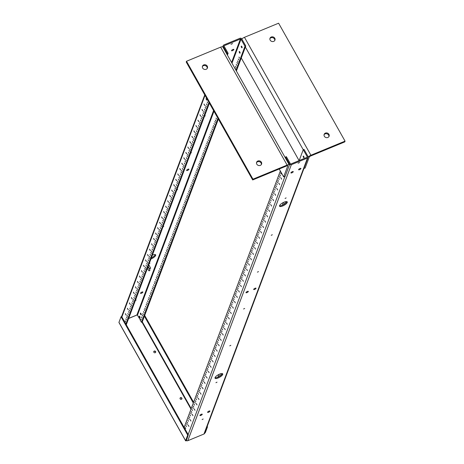 <?xml version="1.0" encoding="UTF-8"?>
<svg xmlns="http://www.w3.org/2000/svg" width="464" height="464" viewBox="0 0 464 464"><rect width="100%" height="100%" fill="white"/><g stroke="black" fill="none" stroke-linecap="round" stroke-linejoin="round"><path stroke-width="0.7" d="M289.304 164.911L222.848 46.974A3.091 0.986 150.6 0 0 220.661 47.142L186.516 61.254L252.967 179.191L287.117 165.08A3.091 0.986 -29.4 0 1 289.304 164.911A3.091 0.986 -29.4 0 1 289.298 165.317L285.198 176.25L283.661 176.888L279.212 168.995M202.646 68.051A2.645 2.343 -159.4 0 1 202.472 66.172A2.645 2.343 -159.4 0 1 205.772 64.908A2.645 2.343 -159.4 0 1 207.425 68.028A2.645 2.343 -159.4 0 1 205.169 69.484A2.645 2.343 -159.4 0 1 202.646 68.051M256.795 164.152A2.645 2.343 -159.4 0 1 256.615 162.267A2.645 2.343 -159.4 0 1 259.915 161.002A2.645 2.343 -159.4 0 1 261.574 164.128A2.645 2.343 -159.4 0 1 259.318 165.578A2.645 2.343 -159.4 0 1 256.795 164.152M252.967 179.191L252.683 179.957L286.827 165.851A1.328 0.423 -29.4 0 1 287.767 165.776A1.328 0.423 -29.4 0 1 287.767 165.95L283.661 176.888M252.683 179.957L186.226 62.019L186.516 61.254M207.24 68.399A2.645 2.343 20.6 0 0 205.482 65.673A2.645 2.343 20.6 0 0 202.362 66.567M261.389 164.494A2.645 2.343 20.6 0 0 259.631 161.774A2.645 2.343 20.6 0 0 256.511 162.667M308.171 157.041A3.091 0.986 -29.4 0 1 310.909 155.249L345.059 141.137L278.603 23.2L244.458 37.311A3.091 0.986 150.6 0 0 241.819 38.999M328.93 134.34A2.645 2.343 -159.4 0 1 329.104 136.219A2.645 2.343 -159.4 0 1 325.803 137.483A2.645 2.343 -159.4 0 1 324.15 134.363A2.645 2.343 -159.4 0 1 326.407 132.907A2.645 2.343 -159.4 0 1 328.93 134.34M274.781 38.245A2.645 2.343 -159.4 0 1 274.955 40.124A2.645 2.343 -159.4 0 1 271.655 41.389A2.645 2.343 -159.4 0 1 270.002 38.263A2.645 2.343 -159.4 0 1 272.258 36.813A2.645 2.343 -159.4 0 1 274.781 38.245M303.943 168.507L305.15 168.009L309.25 157.07A1.328 0.423 150.6 0 1 310.625 156.014L344.769 141.903L345.059 141.137M328.918 136.59A2.645 2.343 20.6 0 0 328.64 135.105A2.645 2.343 20.6 0 0 326.343 133.684A2.645 2.343 20.6 0 0 324.04 134.757M274.775 40.496A2.645 2.343 20.6 0 0 274.491 39.011A2.645 2.343 20.6 0 0 272.2 37.59A2.645 2.343 20.6 0 0 269.897 38.663M241.263 57.988L299.083 160.602M141.294 292.401A1.322 0.423 150.6 0 0 141.665 292.192M187.375 169.569A1.322 0.423 150.6 0 0 187.746 169.36M232.302 49.799A1.322 0.423 150.6 0 0 232.673 49.59M223.033 47.299L223.335 46.493A1.305 1.154 -159.4 0 1 223.868 44.944L240.01 38.268A1.305 1.154 -159.4 0 1 241.756 38.877L245.763 45.988L236.385 70.992M151.351 257.909A4.408 1.409 150.6 0 0 155.243 254.701A4.408 1.409 150.6 0 0 155.278 254.585M142.837 292.187A1.322 0.423 -29.4 0 1 141.682 293.144A1.322 0.423 -29.4 0 1 140.534 293.312A1.322 0.423 -29.4 0 1 141.479 292.291A1.322 0.423 -29.4 0 1 142.837 292.013A1.322 0.423 -29.4 0 1 142.837 292.187M188.918 169.354A1.322 0.423 -29.4 0 1 187.763 170.305A1.322 0.423 -29.4 0 1 186.615 170.474A1.322 0.423 -29.4 0 1 187.555 169.459A1.322 0.423 -29.4 0 1 188.918 169.18A1.322 0.423 -29.4 0 1 188.918 169.354M233.844 49.584A1.322 0.423 -29.4 0 1 232.69 50.541A1.322 0.423 -29.4 0 1 231.542 50.709A1.322 0.423 -29.4 0 1 232.487 49.694A1.322 0.423 -29.4 0 1 233.844 49.41A1.322 0.423 -29.4 0 1 233.844 49.584M140.343 319.969L137.448 315.195A0.423 0.377 20.6 0 0 136.886 314.998L128.656 318.397M223.335 46.493L227.343 53.604L228.114 53.285L224.106 46.174A0.423 0.377 -159.4 0 1 224.274 45.669L240.422 38.999A0.423 0.377 -159.4 0 1 240.99 39.196L244.992 46.307L245.763 45.988M232.539 43.552L231.002 44.306L232.539 43.552M152.383 255.159A4.408 1.409 -29.4 0 1 155.66 254.852A4.408 1.409 -29.4 0 1 155.655 255.432A4.408 1.409 -29.4 0 1 150.945 258.999M204.647 115.843L205.245 115.814L204.45 116.36M190.82 152.691L191.417 152.662L190.623 153.213M176.999 189.544L177.596 189.515L176.801 190.066M163.171 226.391L163.775 226.368L162.974 226.913M149.35 263.245L149.947 263.216L149.153 263.767M135.523 300.098L136.126 300.069L135.326 300.62M227.343 53.604L227.041 54.41M209.015 102.463L125.883 324.069M207.872 100.433L208.313 101.222M207.019 104.974L206.492 103.878L207.019 104.974M206.3 106.888L205.772 105.798L206.3 106.888M207.739 103.054L207.211 101.958L207.739 103.054M205.007 110.345L204.479 109.255L205.007 110.345M204.288 112.265L203.754 111.174L204.288 112.265M205.726 108.425L205.198 107.335L205.726 108.425M202.988 115.722L202.461 114.625L202.988 115.722M202.269 117.641L201.741 116.545L202.269 117.641M203.708 113.802L203.18 112.706L203.708 113.802M200.976 121.092L200.442 120.002L200.976 121.092M200.251 123.012L199.723 121.922L200.251 123.012M201.695 119.173L201.161 118.082L201.695 119.173M198.957 126.469L198.43 125.373L198.957 126.469M198.238 128.389L197.71 127.293L198.238 128.389M199.677 124.549L199.149 123.459L199.677 124.549M196.939 131.84L196.411 130.749L196.939 131.84M196.22 133.76L195.692 132.669L196.22 133.76M197.664 129.926L197.13 128.83L197.664 129.926M194.926 137.216L194.399 136.126L194.926 137.216M194.207 139.136L193.674 138.046L194.207 139.136M195.646 135.297L195.118 134.206L195.646 135.297M192.908 142.593L192.38 141.497L192.908 142.593M192.189 144.507L191.661 143.417L192.189 144.507M193.627 140.673L193.099 139.577L193.627 140.673M190.895 147.964L190.362 146.873L190.895 147.964M190.17 149.884L189.643 148.793L190.17 149.884M191.615 146.044L191.087 144.954L191.615 146.044M188.877 153.34L188.349 152.244L188.877 153.34M188.158 155.26L187.63 154.164L188.158 155.26M189.596 151.421L189.068 150.324L189.596 151.421M186.859 158.711L186.331 157.621L186.859 158.711M186.139 160.631L185.612 159.541L186.139 160.631M187.584 156.791L187.05 155.701L187.584 156.791M184.846 164.088L184.318 162.992L184.846 164.088M184.127 166.008L183.599 164.911L184.127 166.008M185.565 162.168L185.037 161.078L185.565 162.168M182.828 169.459L182.3 168.368L182.828 169.459M182.108 171.378L181.581 170.288L182.108 171.378M183.547 167.545L183.019 166.448L183.547 167.545M180.815 174.835L180.281 173.745L180.815 174.835M180.096 176.755L179.562 175.665L180.096 176.755M181.534 172.915L181.006 171.825L181.534 172.915M178.797 180.212L178.269 179.116L178.797 180.212M178.077 182.132L177.55 181.035L178.077 182.132M179.516 178.292L178.988 177.196L179.516 178.292M176.778 185.583L176.25 184.492L176.778 185.583M176.059 187.502L175.531 186.412L176.059 187.502M177.503 183.663L176.97 182.572L177.503 183.663M174.766 190.959L174.238 189.863L174.766 190.959M174.046 192.879L173.519 191.783L174.046 192.879M175.485 189.039L174.957 187.943L175.485 189.039M172.747 196.33L172.219 195.24L172.747 196.33M172.028 198.25L171.5 197.159L172.028 198.25M173.466 194.41L172.939 193.32L173.466 194.41M170.735 201.707L170.207 200.616L170.735 201.707M170.015 203.626L169.482 202.53L170.015 203.626M171.454 199.787L170.926 198.696L171.454 199.787M168.716 207.077L168.188 205.987L168.716 207.077M167.997 208.997L167.469 207.907L167.997 208.997M169.435 205.163L168.908 204.067L169.435 205.163M166.704 212.454L166.17 211.364L166.704 212.454M165.979 214.374L165.451 213.283L165.979 214.374M167.423 210.534L166.889 209.444L167.423 210.534M164.685 217.831L164.157 216.734L164.685 217.831M163.966 219.75L163.438 218.654L163.966 219.75M165.404 215.911L164.877 214.815L165.404 215.911M162.667 223.201L162.139 222.111L162.667 223.201M161.948 225.121L161.42 224.031L161.948 225.121M163.386 221.282L162.858 220.191L163.386 221.282M160.654 228.578L160.126 227.482L160.654 228.578M159.935 230.498L159.401 229.402L159.935 230.498M161.373 226.658L160.846 225.562L161.373 226.658M158.636 233.949L158.108 232.858L158.636 233.949M157.917 235.869L157.389 234.778L157.917 235.869M159.355 232.029L158.827 230.939L159.355 232.029M156.623 239.325L156.09 238.235L156.623 239.325M155.898 241.245L155.37 240.149L155.898 241.245M157.342 237.406L156.815 236.315L157.342 237.406M154.605 244.696L154.077 243.606L154.605 244.696M153.886 246.616L153.358 245.526L153.886 246.616M155.324 242.782L154.796 241.686L155.324 242.782M152.586 250.073L152.059 248.982L152.586 250.073M151.867 251.993L151.339 250.902L151.867 251.993M153.311 248.153L152.778 247.063L153.311 248.153M150.574 255.449L150.046 254.353L150.574 255.449M149.855 257.369L149.321 256.273L149.855 257.369M151.293 253.53L150.765 252.433L151.293 253.53M148.555 260.82L148.028 259.73L148.555 260.82M147.836 262.74L147.308 261.65L147.836 262.74M149.275 258.9L148.747 257.81L149.275 258.9M146.543 266.197L146.009 265.101L146.543 266.197M145.824 268.117L145.29 267.02L145.824 268.117M147.262 264.277L146.734 263.181L147.262 264.277M144.524 271.568L143.997 270.477L144.524 271.568M143.805 273.487L143.277 272.397L143.805 273.487M145.244 269.648L144.716 268.557L145.244 269.648M142.506 276.944L141.978 275.854L142.506 276.944M141.787 278.864L141.259 277.768L141.787 278.864M143.231 275.024L142.697 273.934L143.231 275.024M140.493 282.315L139.966 281.225L140.493 282.315M139.774 284.235L139.246 283.144L139.774 284.235M141.213 280.401L140.685 279.305L141.213 280.401M138.475 287.692L137.947 286.601L138.475 287.692M137.756 289.611L137.228 288.521L137.756 289.611M139.194 285.772L138.666 284.681L139.194 285.772M136.462 293.068L135.935 291.972L136.462 293.068M135.743 294.988L135.21 293.892L135.743 294.988M137.182 291.148L136.654 290.052L137.182 291.148M134.444 298.439L133.916 297.349L134.444 298.439M133.725 300.359L133.197 299.268L133.725 300.359M135.163 296.519L134.635 295.429L135.163 296.519M132.431 303.816L131.898 302.719L132.431 303.816M131.706 305.735L131.179 304.639L131.706 305.735M133.151 301.896L132.617 300.8L133.151 301.896M130.413 309.186L129.885 308.096L130.413 309.186M129.694 311.106L129.166 310.016L129.694 311.106M131.132 307.267L130.604 306.176L131.132 307.267M128.395 314.563L127.867 313.473L128.395 314.563M127.675 316.483L127.148 315.387L127.675 316.483M129.114 312.643L128.586 311.553L129.114 312.643M126.382 319.934L125.854 318.843L126.382 319.934M125.663 321.854L125.129 320.763L125.663 321.854M127.101 318.02L126.573 316.924L127.101 318.02M205.975 98.716L206.799 100.172L206.045 98.687M203.963 104.087L204.781 105.543L204.027 104.064M201.944 109.463L202.762 110.919L202.014 109.434M199.926 114.84L200.75 116.296L199.996 114.811M197.913 120.211L198.731 121.667L197.977 120.182M195.895 125.587L196.719 127.043L195.965 125.558M193.882 130.958L194.7 132.414L193.946 130.929M191.864 136.335L192.682 137.791L191.934 136.306M189.846 141.706L190.669 143.161L189.915 141.682M187.833 147.082L188.651 148.538L187.903 147.053M185.815 152.459L186.638 153.915L185.884 152.43M183.802 157.83L184.62 159.285L183.866 157.801M181.784 163.206L182.607 164.662L181.853 163.177M179.765 168.577L180.589 170.033L179.835 168.548M177.753 173.954L178.57 175.409L177.822 173.925M175.734 179.324L176.558 180.78L175.804 179.301M173.722 184.701L174.539 186.157L173.785 184.672M171.703 190.078L172.527 191.533L171.773 190.049M169.691 195.448L170.508 196.904L169.754 195.419M167.672 200.825L168.49 202.281L167.742 200.796M165.654 206.196L166.477 207.652L165.723 206.167M163.641 211.572L164.459 213.028L163.705 211.543M161.623 216.943L162.446 218.399L161.692 216.92M159.61 222.32L160.428 223.776L159.674 222.291M157.592 227.696L158.41 229.152L157.661 227.667M155.573 233.067L156.397 234.523L155.643 233.038M153.561 238.444L154.379 239.9L153.625 238.415M151.542 243.815L152.366 245.27L151.612 243.791M149.53 249.191L150.348 250.647L149.594 249.162M147.511 254.562L148.335 256.024L147.581 254.539M145.493 259.939L146.317 261.394L145.563 259.91M143.48 265.315L144.298 266.771L143.55 265.286M141.462 270.686L142.286 272.142L141.532 270.657M139.449 276.063L140.267 277.518L139.513 276.034M137.431 281.433L138.255 282.889L137.501 281.41M135.418 286.81L136.236 288.266L135.482 286.781M133.4 292.181L134.218 293.642L133.47 292.158M131.382 297.557L132.205 299.013L131.451 297.528M129.369 302.934L130.187 304.39L129.433 302.905M127.351 308.305L128.174 309.761L127.42 308.276M125.338 313.681L126.156 315.137L125.402 313.652M217.97 118.355L141.456 322.306L140.18 320.038M244.992 46.307L235.996 70.302M238.786 60.059L238.252 58.969L238.786 60.059M238.061 61.979L237.533 60.888L238.061 61.979M239.505 58.139L238.977 57.049L239.505 58.139M236.768 65.436L236.24 64.339L236.768 65.436M236.048 67.35L235.521 66.259L236.048 67.35M237.487 63.516L236.959 62.42L237.487 63.516M235.474 68.887L234.941 67.796L235.474 68.887M216.607 119.173L216.079 118.082L216.607 119.173M215.888 121.092L215.36 120.002L215.888 121.092M216.758 116.203L217.338 117.23M214.594 124.549L214.061 123.459L214.594 124.549M213.869 126.469L213.341 125.373L213.869 126.469M215.313 122.629L214.78 121.539L215.313 122.629M212.576 129.92L212.048 128.83L212.576 129.92M211.857 131.84L211.329 130.749L211.857 131.84M213.295 128.006L212.767 126.91L213.295 128.006M210.557 135.297L210.03 134.206L210.557 135.297M209.838 137.216L209.31 136.126L209.838 137.216M211.277 133.377L210.749 132.286L211.277 133.377M208.545 140.673L208.017 139.577L208.545 140.673M207.826 142.593L207.292 141.497L207.826 142.593M209.264 138.753L208.736 137.657L209.264 138.753M206.526 146.044L205.999 144.954L206.526 146.044M205.807 147.964L205.279 146.873L205.807 147.964M207.246 144.124L206.718 143.034L207.246 144.124M204.514 151.421L203.98 150.324L204.514 151.421M203.789 153.34L203.261 152.244L203.789 153.34M205.233 149.501L204.705 148.405L205.233 149.501M202.495 156.791L201.968 155.701L202.495 156.791M201.776 158.711L201.248 157.621L201.776 158.711M203.215 154.872L202.687 153.781L203.215 154.872M200.477 162.168L199.949 161.078L200.477 162.168M199.758 164.088L199.23 162.992L199.758 164.088M201.202 160.248L200.668 159.158L201.202 160.248M198.464 167.539L197.937 166.448L198.464 167.539M197.745 169.459L197.212 168.368L197.745 169.459M199.184 165.625L198.656 164.529L199.184 165.625M196.446 172.915L195.918 171.825L196.446 172.915M195.727 174.835L195.199 173.745L195.727 174.835M197.165 170.996L196.637 169.905L197.165 170.996M194.433 178.292L193.9 177.196L194.433 178.292M193.708 180.212L193.181 179.116L193.708 180.212M195.153 176.372L194.625 175.276L195.153 176.372M192.415 183.663L191.887 182.572L192.415 183.663M191.696 185.583L191.168 184.492L191.696 185.583M193.134 181.743L192.606 180.653L193.134 181.743M190.397 189.039L189.869 187.943L190.397 189.039M189.677 190.959L189.15 189.863L189.677 190.959M191.122 187.12L190.588 186.023L191.122 187.12M188.384 194.41L187.856 193.32L188.384 194.41M187.665 196.33L187.137 195.24L187.665 196.33M189.103 192.49L188.575 191.4L189.103 192.49M186.366 199.787L185.838 198.696L186.366 199.787M185.646 201.707L185.119 200.61L185.646 201.707M187.085 197.867L186.557 196.777L187.085 197.867M184.353 205.158L183.819 204.067L184.353 205.158M183.634 207.077L183.1 205.987L183.634 207.077M185.072 203.244L184.544 202.147L185.072 203.244M182.335 210.534L181.807 209.444L182.335 210.534M181.615 212.454L181.088 211.364L181.615 212.454M183.054 208.614L182.526 207.524L183.054 208.614M180.316 215.911L179.788 214.815L180.316 215.911M179.597 217.831L179.069 216.734L179.597 217.831M181.041 213.991L180.508 212.895L181.041 213.991M178.304 221.282L177.776 220.191L178.304 221.282M177.584 223.201L177.057 222.111L177.584 223.201M179.023 219.362L178.495 218.271L179.023 219.362M176.285 226.658L175.757 225.562L176.285 226.658M175.566 228.578L175.038 227.482L175.566 228.578M177.004 224.738L176.477 223.642L177.004 224.738M174.273 232.029L173.745 230.939L174.273 232.029M173.553 233.949L173.02 232.858L173.553 233.949M174.992 230.109L174.464 229.019L174.992 230.109M172.254 237.406L171.726 236.315L172.254 237.406M171.535 239.325L171.007 238.229L171.535 239.325M172.973 235.486L172.446 234.395L172.973 235.486M170.242 242.776L169.708 241.686L170.242 242.776M169.517 244.696L168.989 243.606L169.517 244.696M170.961 240.862L170.427 239.766L170.961 240.862M168.223 248.153L167.695 247.063L168.223 248.153M167.504 250.073L166.976 248.982L167.504 250.073M168.942 246.233L168.415 245.143L168.942 246.233M166.205 253.53L165.677 252.433L166.205 253.53M165.486 255.449L164.958 254.353L165.486 255.449M166.93 251.61L166.396 250.514L166.93 251.61M164.192 258.9L163.664 257.81L164.192 258.9M163.473 260.82L162.939 259.73L163.473 260.82M164.911 256.981L164.384 255.89L164.911 256.981M162.174 264.277L161.646 263.181L162.174 264.277M161.455 266.197L160.927 265.101L161.455 266.197M162.893 262.357L162.365 261.261L162.893 262.357M160.161 269.648L159.628 268.557L160.161 269.648M159.436 271.568L158.908 270.477L159.436 271.568M160.88 267.728L160.353 266.638L160.88 267.728M158.143 275.024L157.615 273.934L158.143 275.024M157.424 276.944L156.896 275.848L157.424 276.944M158.862 273.105L158.334 272.014L158.862 273.105M156.124 280.395L155.597 279.305L156.124 280.395M155.405 282.315L154.877 281.225L155.405 282.315M156.849 278.481L156.316 277.385L156.849 278.481M154.112 285.772L153.584 284.681L154.112 285.772M153.393 287.692L152.859 286.601L153.393 287.692M154.831 283.852L154.303 282.762L154.831 283.852M152.093 291.148L151.566 290.052L152.093 291.148M151.374 293.068L150.846 291.972L151.374 293.068M152.813 289.229L152.285 288.132L152.813 289.229M150.081 296.519L149.547 295.429L150.081 296.519M149.362 298.439L148.828 297.349L149.362 298.439M150.8 294.599L150.272 293.509L150.8 294.599M148.062 301.896L147.535 300.8L148.062 301.896M147.343 303.816L146.815 302.719L147.343 303.816M148.782 299.976L148.254 298.886L148.782 299.976M146.044 307.267L145.516 306.176L146.044 307.267M145.325 309.186L144.797 308.096L145.325 309.186M146.769 305.347L146.235 304.256L146.769 305.347M144.031 312.643L143.504 311.553L144.031 312.643M143.312 314.563L142.784 313.467L143.312 314.563M144.751 310.723L144.223 309.633L144.751 310.723M240.079 53.087A0.905 0.307 -112.5 0 0 239.876 52.078A0.905 0.307 -112.5 0 0 239.308 51.498A0.905 0.307 -112.5 0 0 239.372 52.455A0.905 0.307 -112.5 0 0 240.004 53.174A0.905 0.307 -112.5 0 0 240.079 53.087M242.092 47.711A0.905 0.307 -112.5 0 0 241.889 46.702A0.905 0.307 -112.5 0 0 241.326 46.127A0.905 0.307 -112.5 0 0 241.39 47.079A0.905 0.307 -112.5 0 0 242.017 47.798A0.905 0.307 -112.5 0 0 242.092 47.711M141.207 314.673A0.905 0.307 -112.5 0 0 141.004 313.664A0.905 0.307 -112.5 0 0 140.441 313.084A0.905 0.307 -112.5 0 0 140.505 314.041A0.905 0.307 -112.5 0 0 141.131 314.76A0.905 0.307 -112.5 0 0 141.207 314.673M140.058 317.741A0.905 0.307 -112.5 0 0 139.855 316.738A0.905 0.307 -112.5 0 0 139.287 316.158A0.905 0.307 -112.5 0 0 139.351 317.109A0.905 0.307 -112.5 0 0 139.983 317.834A0.905 0.307 -112.5 0 0 140.058 317.741M142.732 316.1L142.204 315.004L142.732 316.1M142.013 318.02L141.485 316.924L142.013 318.02M141.294 319.934L140.766 318.843L141.294 319.934M218.358 119.045L142.228 321.993L141.456 322.306M228.114 53.285L227.43 55.1M209.403 103.153L126.272 324.759M199.932 415.338A1.322 0.423 -29.4 0 1 201.086 414.381A1.322 0.423 -29.4 0 1 202.234 414.213A1.322 0.423 -29.4 0 1 201.289 415.228A1.322 0.423 -29.4 0 1 199.926 415.512A1.322 0.423 -29.4 0 1 199.932 415.338M246.007 292.5A1.322 0.423 -29.4 0 1 247.161 291.543A1.322 0.423 -29.4 0 1 248.31 291.375A1.322 0.423 -29.4 0 1 247.37 292.395A1.322 0.423 -29.4 0 1 246.007 292.674A1.322 0.423 -29.4 0 1 246.007 292.5M290.94 172.736A1.322 0.423 -29.4 0 1 292.094 171.779A1.322 0.423 -29.4 0 1 293.242 171.61A1.322 0.423 -29.4 0 1 292.297 172.625A1.322 0.423 -29.4 0 1 290.934 172.91A1.322 0.423 -29.4 0 1 290.94 172.736M291.346 164.697L187.81 440.701L203.951 434.026A1.305 1.154 20.6 0 0 204.572 433.405L308.108 157.406A1.305 1.154 -159.4 0 1 307.493 158.027L291.346 164.697A1.305 1.154 -159.4 0 1 289.6 164.094L289.298 164.9M298.074 163.218L299.611 162.464L298.074 163.218M253.68 289.333A1.322 0.423 -29.4 0 1 254.84 288.376A1.322 0.423 -29.4 0 1 255.989 288.208A1.322 0.423 -29.4 0 1 255.043 289.223A1.322 0.423 -29.4 0 1 253.68 289.501A1.322 0.423 -29.4 0 1 253.68 289.333M207.605 412.165A1.322 0.423 -29.4 0 1 208.759 411.208A1.322 0.423 -29.4 0 1 209.908 411.04A1.322 0.423 -29.4 0 1 208.962 412.055A1.322 0.423 -29.4 0 1 207.599 412.339A1.322 0.423 -29.4 0 1 207.605 412.165M298.613 169.563A1.322 0.423 -29.4 0 1 299.767 168.606A1.322 0.423 -29.4 0 1 300.916 168.438A1.322 0.423 -29.4 0 1 299.97 169.459A1.322 0.423 -29.4 0 1 298.607 169.737A1.322 0.423 -29.4 0 1 298.613 169.563M215.047 377.626A4.408 1.409 -29.4 0 1 218.898 374.442A4.408 1.409 -29.4 0 1 222.726 373.88A4.408 1.409 -29.4 0 1 219.576 377.273A4.408 1.409 -29.4 0 1 215.041 378.206A4.408 1.409 -29.4 0 1 215.047 377.626M279.56 205.656A4.408 1.409 -29.4 0 1 283.411 202.472A4.408 1.409 -29.4 0 1 287.239 201.904A4.408 1.409 -29.4 0 1 284.09 205.297A4.408 1.409 -29.4 0 1 279.554 206.236A4.408 1.409 -29.4 0 1 279.56 205.656M285.053 198.441L286.137 197.908L285.053 198.441M271.225 235.289L272.316 234.761L271.225 235.289M257.404 272.142L258.489 271.608L257.404 272.142M243.577 308.989L244.667 308.461L243.577 308.989M229.755 345.842L230.84 345.315L229.755 345.842M215.928 382.696L217.019 382.162L215.928 382.696M202.107 419.543L203.191 419.015L202.107 419.543M200.692 414.601A1.322 0.423 150.6 0 0 201.063 414.393M246.767 291.769A1.322 0.423 150.6 0 0 247.138 291.554M291.699 171.999A1.322 0.423 150.6 0 0 292.071 171.79M307.064 157.308L307.249 156.797L303.247 149.686L304.013 149.367L308.021 156.478A1.305 1.154 -159.4 0 1 308.108 157.406M187.81 440.701A1.305 1.154 -159.4 0 1 186.226 440.319M307.249 156.797A0.423 0.377 -159.4 0 1 307.081 157.296L290.934 163.972A0.423 0.377 -159.4 0 1 290.371 163.775L286.363 156.664L285.598 156.977L289.6 164.094M254.44 288.596A1.322 0.423 150.6 0 0 254.811 288.388M208.365 411.429A1.322 0.423 150.6 0 0 208.736 411.22M299.373 168.826A1.322 0.423 150.6 0 0 299.744 168.618M215.012 377.748A4.408 1.409 150.6 0 0 219.165 376.542A4.408 1.409 150.6 0 0 222.349 373.613M279.519 205.772A4.408 1.409 150.6 0 0 283.678 204.572A4.408 1.409 150.6 0 0 286.862 201.637M280.645 172.973L281.178 174.064L280.645 172.973M279.925 174.893L280.459 175.984L279.925 174.893M278.632 178.35L279.16 179.44L278.632 178.35M277.913 180.264L278.441 181.36L277.913 180.264M279.351 176.43L279.879 177.521L279.351 176.43M276.614 183.721L277.147 184.811L276.614 183.721M275.894 185.641L276.422 186.731L275.894 185.641M277.333 181.801L277.866 182.897L277.333 181.801M274.601 189.097L275.129 190.188L274.601 189.097M273.882 191.017L274.41 192.108L273.882 191.017M275.32 187.178L275.848 188.268L275.32 187.178M272.583 194.468L273.11 195.564L272.583 194.468M271.863 196.388L272.391 197.484L271.863 196.388M273.302 192.548L273.83 193.645L273.302 192.548M270.57 199.845L271.098 200.935L270.57 199.845M269.845 201.765L270.379 202.855L269.845 201.765M271.289 197.925L271.817 199.015L271.289 197.925M268.552 205.216L269.079 206.312L268.552 205.216M267.832 207.135L268.36 208.232L267.832 207.135M269.271 203.296L269.799 204.392L269.271 203.296M266.533 210.592L267.067 211.683L266.533 210.592M265.814 212.512L266.342 213.602L265.814 212.512M267.258 208.672L267.786 209.763L267.258 208.672M264.521 215.969L265.048 217.059L264.521 215.969M263.801 217.883L264.329 218.979L263.801 217.883M265.24 214.049L265.768 215.139L265.24 214.049M262.502 221.34L263.03 222.436L262.502 221.34M261.783 223.259L262.311 224.35L261.783 223.259M263.221 219.42L263.755 220.516L263.221 219.42M260.49 226.716L261.017 227.807L260.49 226.716M259.765 228.636L260.298 229.726L259.765 228.636M261.209 224.796L261.737 225.887L261.209 224.796M258.471 232.087L258.999 233.183L258.471 232.087M257.752 234.007L258.28 235.103L257.752 234.007M259.19 230.167L259.718 231.263L259.19 230.167M256.453 237.464L256.986 238.554L256.453 237.464M255.734 239.383L256.261 240.474L255.734 239.383M257.178 235.544L257.706 236.634L257.178 235.544M254.44 242.834L254.968 243.931L254.44 242.834M253.721 244.754L254.249 245.85L253.721 244.754M255.159 240.92L255.687 242.011L255.159 240.92M252.422 248.211L252.95 249.301L252.422 248.211M251.703 250.131L252.23 251.221L251.703 250.131M253.141 246.291L253.675 247.382L253.141 246.291M250.409 253.588L250.937 254.678L250.409 253.588M249.69 255.502L250.218 256.598L249.69 255.502M251.128 251.668L251.656 252.758L251.128 251.668M248.391 258.958L248.919 260.055L248.391 258.958M247.672 260.878L248.199 261.969L247.672 260.878M249.11 257.039L249.638 258.135L249.11 257.039M246.372 264.335L246.906 265.425L246.372 264.335M245.653 266.255L246.187 267.345L245.653 266.255M247.097 262.415L247.625 263.506L247.097 262.415M244.36 269.706L244.888 270.802L244.36 269.706M243.641 271.626L244.168 272.722L243.641 271.626M245.079 267.786L245.607 268.882L245.079 267.786M242.341 275.082L242.869 276.173L242.341 275.082M241.622 277.002L242.15 278.093L241.622 277.002M243.061 273.163L243.594 274.253L243.061 273.163M240.329 280.453L240.857 281.549L240.329 280.453M239.61 282.373L240.137 283.469L239.61 282.373M241.048 278.539L241.576 279.63L241.048 278.539M238.31 285.83L238.838 286.92L238.31 285.83M237.591 287.75L238.119 288.84L237.591 287.75M239.03 283.91L239.557 285L239.03 283.91M236.298 291.206L236.826 292.297L236.298 291.206M235.573 293.126L236.106 294.217L235.573 293.126M237.017 289.287L237.545 290.377L237.017 289.287M234.279 296.577L234.807 297.673L234.279 296.577M233.56 298.497L234.088 299.587L233.56 298.497M234.999 294.657L235.526 295.754L234.999 294.657M232.261 301.954L232.795 303.044L232.261 301.954M231.542 303.874L232.07 304.964L231.542 303.874M232.98 300.034L233.514 301.124L232.98 300.034M230.248 307.325L230.776 308.421L230.248 307.325M229.529 309.244L230.057 310.341L229.529 309.244M230.968 305.405L231.495 306.501L230.968 305.405M228.23 312.701L228.758 313.792L228.23 312.701M227.511 314.621L228.039 315.711L227.511 314.621M228.949 310.781L229.483 311.872L228.949 310.781M226.217 318.072L226.745 319.168L226.217 318.072M225.492 319.992L226.026 321.088L225.492 319.992M226.937 316.158L227.464 317.248L226.937 316.158M224.199 323.449L224.727 324.539L224.199 323.449M223.48 325.368L224.008 326.459L223.48 325.368M224.918 321.529L225.446 322.619L224.918 321.529M222.181 328.825L222.714 329.916L222.181 328.825M221.461 330.745L221.989 331.835L221.461 330.745M222.906 326.905L223.433 327.996L222.906 326.905M220.168 334.196L220.696 335.292L220.168 334.196M219.449 336.116L219.977 337.206L219.449 336.116M220.887 332.276L221.415 333.372L220.887 332.276M218.15 339.573L218.677 340.663L218.15 339.573M217.43 341.492L217.958 342.583L217.43 341.492M218.869 337.653L219.402 338.743L218.869 337.653M216.137 344.943L216.665 346.04L216.137 344.943M215.412 346.863L215.946 347.959L215.412 346.863M216.856 343.024L217.384 344.12L216.856 343.024M214.119 350.32L214.646 351.41L214.119 350.32M213.399 352.24L213.927 353.33L213.399 352.24M214.838 348.4L215.366 349.491L214.838 348.4M212.1 355.691L212.634 356.787L212.1 355.691M211.381 357.611L211.915 358.707L211.381 357.611M212.825 353.777L213.353 354.867L212.825 353.777M210.088 361.067L210.615 362.158L210.088 361.067M209.368 362.987L209.896 364.078L209.368 362.987M210.807 359.148L211.335 360.238L210.807 359.148M208.069 366.444L208.597 367.534L208.069 366.444M207.35 368.364L207.878 369.454L207.35 368.364M208.788 364.524L209.322 365.615L208.788 364.524M206.057 371.815L206.584 372.911L206.057 371.815M205.337 373.735L205.865 374.825L205.337 373.735M206.776 369.895L207.304 370.991L206.776 369.895M204.038 377.191L204.566 378.282L204.038 377.191M203.319 379.111L203.847 380.202L203.319 379.111M204.757 375.272L205.285 376.362L204.757 375.272M202.026 382.562L202.553 383.658L202.026 382.562M201.301 384.482L201.834 385.578L201.301 384.482M202.745 380.642L203.273 381.739L202.745 380.642M200.007 387.939L200.535 389.029L200.007 387.939M199.288 389.859L199.816 390.949L199.288 389.859M200.726 386.019L201.254 387.109L200.726 386.019M197.989 393.31L198.522 394.406L197.989 393.31M197.27 395.229L197.797 396.326L197.27 395.229M198.708 391.396L199.242 392.486L198.708 391.396M195.976 398.686L196.504 399.777L195.976 398.686M195.257 400.606L195.785 401.696L195.257 400.606M196.695 396.766L197.223 397.863L196.695 396.766M193.958 404.063L194.486 405.153L193.958 404.063M193.239 405.983L193.766 407.073L193.239 405.983M194.677 402.143L195.205 403.233L194.677 402.143M191.945 409.434L192.473 410.53L191.945 409.434M191.22 411.353L191.754 412.444L191.22 411.353M192.664 407.514L193.192 408.61L192.664 407.514M189.927 414.81L190.455 415.901L189.927 414.81M189.208 416.73L189.735 417.82L189.208 416.73M190.646 412.89L191.174 413.981L190.646 412.89M187.908 420.181L188.442 421.277L187.908 420.181M187.189 422.101L187.717 423.197L187.189 422.101M188.633 418.261L189.161 419.357L188.633 418.261M185.896 425.558L186.424 426.648L185.896 425.558M185.177 427.477L185.704 428.568L185.177 427.477M186.615 423.638L187.143 424.728L186.615 423.638M285.598 156.977L285.29 157.789M280.337 170.99L184.133 427.448M188.958 426.439L188.135 424.983L188.958 426.439M190.971 421.063L190.153 419.607L190.971 421.063M192.989 415.692L192.166 414.236L192.989 415.692M195.002 410.315L194.184 408.859L195.002 410.315M197.02 404.944L196.197 403.489L197.02 404.944M199.033 399.568L198.215 398.112L199.033 399.568M201.051 394.197L200.233 392.741L201.051 394.197M203.07 388.82L202.246 387.365L203.07 388.82M205.082 383.444L204.264 381.988L205.082 383.444M207.101 378.073L206.277 376.617L207.101 378.073M209.113 372.696L208.295 371.241L209.113 372.696M211.132 367.326L210.314 365.87L211.132 367.326M213.15 361.949L212.326 360.493L213.15 361.949M215.163 356.578L214.345 355.122L215.163 356.578M217.181 351.202L216.357 349.746L217.181 351.202M219.194 345.825L218.376 344.369L219.194 345.825M221.212 340.454L220.394 338.998L221.212 340.454M223.23 335.078L222.407 333.622L223.23 335.078M225.243 329.707L224.425 328.251L225.243 329.707M227.261 324.33L226.438 322.874L227.261 324.33M229.274 318.959L228.456 317.504L229.274 318.959M231.292 313.583L230.469 312.127L231.292 313.583M233.311 308.206L232.487 306.75L233.311 308.206M235.323 302.835L234.506 301.38L235.323 302.835M237.342 297.459L236.518 296.003L237.342 297.459M239.354 292.088L238.537 290.632L239.354 292.088M241.373 286.711L240.549 285.256L241.373 286.711M243.385 281.341L242.568 279.885L243.385 281.341M245.404 275.964L244.586 274.508L245.404 275.964M247.422 270.587L246.599 269.132L247.422 270.587M249.435 265.217L248.617 263.761L249.435 265.217M251.453 259.84L250.63 258.384L251.453 259.84M253.466 254.469L252.648 253.013L253.466 254.469M255.484 249.093L254.666 247.637L255.484 249.093M257.503 243.722L256.679 242.266L257.503 243.722M259.515 238.345L258.697 236.889L259.515 238.345M261.534 232.969L260.71 231.513L261.534 232.969M263.546 227.598L262.728 226.142L263.546 227.598M265.565 222.221L264.741 220.765L265.565 222.221M267.583 216.85L266.759 215.395L267.583 216.85M269.596 211.474L268.778 210.018L269.596 211.474M271.614 206.103L270.79 204.647L271.614 206.103M273.627 200.726L272.809 199.271L273.627 200.726M275.645 195.35L274.821 193.894L275.645 195.35M277.658 189.979L276.84 188.523L277.658 189.979M279.676 184.602L278.858 183.147L279.676 184.602M281.694 179.232L280.871 177.776L281.694 179.232M284.403 204.137L284.235 203.238L284.734 203.911M285.354 201.73L285.435 202.472L284.954 201.846M219.89 376.107L219.727 375.208L220.22 375.886M220.841 373.706L220.922 374.442L220.441 373.816M303.195 156.148A0.905 0.307 67.5 0 1 303.27 156.061A0.905 0.307 67.5 0 1 303.897 156.78A0.905 0.307 67.5 0 1 303.961 157.737A0.905 0.307 67.5 0 1 303.398 157.157A0.905 0.307 67.5 0 1 303.195 156.148M303.247 149.686L299.164 160.573M283.452 202.449L282.419 205.198M218.938 374.419L217.906 377.168M149.066 270.756L149.942 270.077L148.497 267.519L147.651 267.763M147.697 267.653L148.59 267.682M149.385 270.773L149.855 270.413L149.385 270.773M148.584 267.351L147.807 267.351M149.785 268.836L150.661 268.157L149.222 265.599L148.376 265.843M148.416 265.733L149.309 265.762M150.255 268.459L149.837 268.911L150.255 268.459M149.304 265.431L148.526 265.431M186.615 440.62L186.319 440.742A1.009 0.325 -29.4 0 1 185.606 440.8A1.009 0.325 -29.4 0 1 185.606 440.667L187.705 435.064L188.291 434.82L186.383 440.469M155.591 352.391A0.992 0.876 20.6 0 0 153.764 351.7M181.847 398.982A0.992 0.876 20.6 0 0 180.02 398.298M206.927 427.118L207.483 426.892L205.378 432.494A1.009 0.325 -29.4 0 1 204.67 433.132M119.057 322.561A1.009 0.325 -29.4 0 1 118.941 322.497A1.009 0.325 -29.4 0 1 118.946 322.364L121.046 316.761L121.632 316.518L188.291 434.82M128.627 318.49L137.129 314.975M155.597 351.544A0.992 0.876 -159.4 0 1 154.425 352.721A0.992 0.876 -159.4 0 1 154.651 351.004A0.992 0.876 -159.4 0 1 155.597 351.544M181.847 398.135A0.992 0.876 -159.4 0 1 180.682 399.313A0.992 0.876 -159.4 0 1 180.902 397.602A0.992 0.876 -159.4 0 1 181.847 398.135M170.178 402.682A0.992 0.876 -159.4 0 1 170.433 403.129M143.927 356.091A0.992 0.876 -159.4 0 1 144.176 356.538M144.681 315.439L193.592 402.236M207.199 426.393L207.483 426.892M144.397 316.204L193.302 403.001M187.705 435.064L121.046 316.761M287.117 165.08L220.661 47.142M244.458 37.311L310.909 155.249M245.363 47.05L303.23 149.733M121.875 316.958L205.007 95.352M224.095 46.156L224.274 45.669M240.422 38.999L231.606 62.507M213.579 110.56L136.886 314.998M240.99 39.196L231.988 63.191M213.962 111.244L137.448 315.195M203.951 434.026L307.493 158.027M285.012 176.332L188.14 434.559M185.606 440.667L118.946 322.364M191.203 408.604L142.291 321.807M191 409.144L141.955 322.103M121.603 316.529L204.746 94.888M222.761 46.87L223.254 45.565M148.787 270.727L147.436 268.337M149.507 268.807L148.155 266.417M118.941 322.497L185.606 440.8"/></g></svg>
